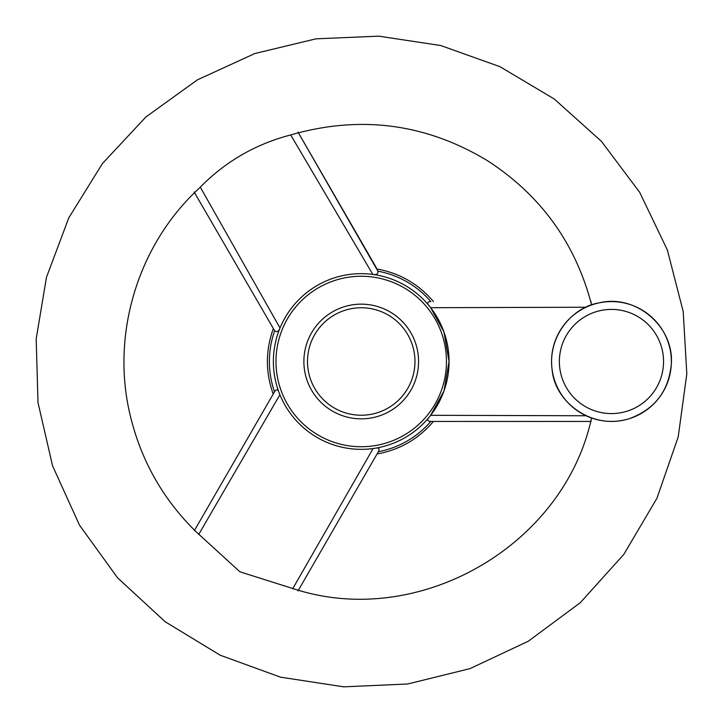 <?xml version="1.0" encoding="UTF-8"?>
<svg xmlns="http://www.w3.org/2000/svg" width="723" height="723" viewBox="0 0 723 723"><rect width="100%" height="100%" fill="white"/><g stroke="black" fill="none" stroke-linecap="round" stroke-linejoin="round"><path stroke-width="1.08" d="M591.64 418.03L591.197 419.62C562.883 545.775 419.982 628.278 296.575 589.715L239.909 571.803L195.906 531.595C163.199 499.439 141.392 461.093 130.502 416.538C110.592 336.258 136.972 246.76 197.243 190.113L200.289 187.14C225.585 161.455 255.725 144.058 290.7 134.948L294.794 133.791C363.136 115.201 427.573 124.302 488.097 161.084C540.65 195.346 575.011 242.774 591.197 303.38L591.64 304.97M590.727 301.545L591.179 301.545M297.984 590.944L378.355 451.73A91.839 91.839 0 0 0 430.8 421.446L590.727 421.455M200.289 187.14L279.991 327.962C278.744 331.514 276.972 332.453 274.668 330.8L194.144 192.011M194.333 530.664L274.523 391.776C276.466 388.92 277.984 389.191 279.069 392.58M591.179 421.455L430.8 421.446C427.347 421.193 426.823 419.747 429.227 417.108M292.688 588.766L373.104 448.531L375.391 448.197C378.87 447.429 379.855 448.612 378.355 451.73M586.064 307.239L430.664 307.7L429.227 305.892C426.823 303.253 427.347 301.807 430.8 301.554A91.839 91.839 0 0 0 377.912 271.188C378.201 274.008 376.493 275.074 372.797 274.379L290.7 134.948M430.664 307.7L443.94 331.938L449.064 361.5A87.845 87.845 0 0 0 317.307 285.422A87.845 87.845 0 0 0 317.307 437.578A87.845 87.845 0 0 0 449.064 361.5A87.845 87.845 0 0 0 317.307 285.422A87.845 87.845 0 0 0 317.307 437.578A87.845 87.845 0 0 0 449.064 361.5L443.958 391.026L430.664 415.3L586.064 415.761M279.909 394.731L198.68 534.487M297.984 132.065L377.912 271.188M280.723 326.362L279.991 327.962M372.797 274.379L371.044 274.207M433.411 301.545C418.5 283.985 399.711 273.14 377.054 269.01L298.4 132.77M273.448 329.372L273.213 328.956C265.458 350.655 265.458 372.345 273.213 394.044M414.966 361.5A53.737 53.737 0 0 0 334.36 314.966A53.737 53.737 0 0 0 334.36 408.034A53.737 53.737 0 0 0 414.966 361.5M418.572 361.5A57.343 57.343 0 0 0 332.553 311.839A57.343 57.343 0 0 0 332.553 411.161A57.343 57.343 0 0 0 418.572 361.5M629.191 418.716A59.91 59.91 0 0 1 554.234 379.232A59.91 59.91 0 0 1 593.719 304.275A59.91 59.91 0 0 1 668.676 343.768A59.91 59.91 0 0 1 629.191 418.716C592.137 430.501 554.893 402.115 552.164 370.068C547.365 335.382 573.24 306.796 599.186 302.865C635.797 293.827 674.342 326.606 671.306 364.193C668.712 391.206 654.677 409.381 629.191 418.725M626.877 411.251A52.083 52.083 0 0 1 560.659 349.977A52.083 52.083 0 0 1 646.832 323.271A52.083 52.083 0 0 1 626.877 411.251M446.462 361.5A85.233 85.233 0 0 0 318.608 287.682A85.233 85.233 0 0 0 318.608 435.318A85.233 85.233 0 0 0 446.462 361.5M274.668 330.8A91.839 91.839 0 0 0 274.523 391.776M686.814 373.854L683.199 311.523L667.338 249.923L639.701 192.354L601.464 141.383L554.261 99.006L500.009 66.706L440.768 45.54L378.698 36.15L315.978 38.834L254.812 53.547L197.415 79.846L145.947 116.927L102.467 163.506L68.821 217.786L46.462 277.325L36.186 338.924L37.994 402.566L52.562 465.82L79.503 525.178L117.614 577.867L165.178 621.753L220.199 655.219L280.479 677.153L343.759 686.85L407.7 683.985L469.986 668.63L528.278 641.247L580.271 602.711L623.804 554.405L656.936 498.274L678.201 436.945L686.814 373.854M377.054 453.99C399.711 449.86 418.5 439.015 433.411 421.455"/></g></svg>
